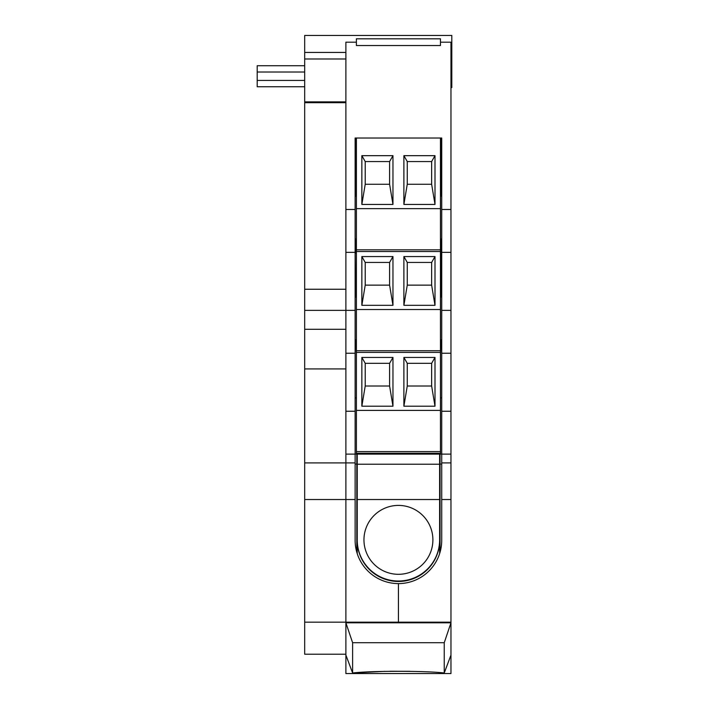 <?xml version="1.0" encoding="UTF-8"?>
<svg xmlns="http://www.w3.org/2000/svg" width="709" height="709" viewBox="0 0 709 709"><rect width="100%" height="100%" fill="white"/><g stroke="black" fill="none" stroke-linecap="round" stroke-linejoin="round"><path stroke-width="1.06" d="M384.695 671.361L352.612 672.992L345.886 655.072L345.886 622.812L450.968 622.794L450.968 42.177L440.466 42.177M441.725 296.911L440.466 296.911M441.725 196.03L440.466 196.03M345.886 411.247L355.129 411.247L355.129 454.123L345.886 454.123L345.886 42.177L356.388 42.177M355.129 196.03L356.388 196.03M355.129 296.911L356.388 296.911M355.129 411.247L355.129 138.016L441.725 138.016L441.725 209.474L450.968 209.474M355.129 238.906L356.388 238.906M440.466 238.906L441.725 238.906M355.129 339.788L356.388 339.788M440.466 339.788L441.725 339.788M355.129 209.474L345.886 209.474M355.129 252.351L345.886 252.351M355.129 310.365L304.684 310.365L304.684 58.989L345.886 58.989M355.129 353.242L345.886 353.242M345.886 654.212L304.684 654.212L304.684 622.156L345.886 622.156L345.886 622.794L345.886 622.156L398.431 622.156L398.431 622.794L398.431 583.596A43.293 43.293 0 0 1 355.129 540.293L355.129 454.123L441.725 454.123L441.725 209.474M450.968 454.123L441.725 454.123L441.725 462.906L450.968 462.906M355.555 196.03L355.555 138.016L356.388 138.016L356.388 453.281L440.466 453.281L440.466 251.509L356.388 251.509M441.299 196.03L441.299 138.016L356.388 138.016M450.968 252.351L441.725 252.351M450.968 310.365L441.725 310.365M450.968 353.242L441.725 353.242M450.968 411.247L441.725 411.247M355.129 196.207L356.388 196.207M440.466 196.207L441.725 196.207M355.129 297.089L356.388 297.089M440.466 297.089L441.725 297.089M355.129 397.793L356.388 397.793M440.466 397.793L441.725 397.793M355.129 397.971L356.388 397.971M440.466 397.971L441.725 397.971M392.963 406.204L361.856 406.204L361.856 357.442L392.963 357.442L392.963 406.204L389.596 386.024L365.215 386.024L365.215 363.327L361.856 357.442M434.998 406.204L403.891 406.204L403.891 357.442L434.998 357.442L434.998 406.204L431.639 386.024L407.258 386.024L407.258 363.327L403.891 357.442M356.388 410.405L440.466 410.405M361.856 406.204L365.215 386.024M392.963 357.442L389.596 363.327L389.596 386.024M389.596 363.327L365.215 363.327M403.891 406.204L407.258 386.024M434.998 357.442L431.639 363.327L431.639 386.024M431.639 363.327L407.258 363.327M440.466 352.4L356.388 352.4M392.963 305.322L361.856 305.322L361.856 256.561L392.963 256.561L392.963 305.322L389.596 285.142L365.215 285.142L365.215 262.445L361.856 256.561M434.998 305.322L403.891 305.322L403.891 256.561L434.998 256.561L434.998 305.322L431.639 285.142L407.258 285.142L407.258 262.445L403.891 256.561M356.388 309.523L440.466 309.523M361.856 305.322L365.215 285.142M392.963 256.561L389.596 262.445L389.596 285.142M389.596 262.445L365.215 262.445M403.891 305.322L407.258 285.142M434.998 256.561L431.639 262.445L431.639 285.142M431.639 262.445L407.258 262.445M356.388 249.834L440.466 249.834L440.466 138.016M392.963 204.431L361.856 204.431L361.856 155.67L392.963 155.67L392.963 204.431L389.596 184.26L365.215 184.26L365.215 161.555L361.856 155.67M434.998 204.431L403.891 204.431L403.891 155.67L434.998 155.67L434.998 204.431L431.639 184.26L407.258 184.26L407.258 161.555L403.891 155.67M356.388 208.641L440.466 208.641M440.466 249.834L440.466 251.509M361.856 204.431L365.215 184.26M392.963 155.67L389.596 161.555L389.596 184.26M389.596 161.555L365.215 161.555M403.891 204.431L407.258 184.26M434.998 155.67L431.639 161.555L431.639 184.26M431.639 161.555L407.258 161.555M441.299 339.788L441.725 354.083M441.299 238.906L441.299 296.911M355.555 296.911L355.129 253.193M355.555 253.193L355.555 238.906M355.129 354.083L355.555 339.788M440.466 38.809L356.388 38.809L356.388 45.536L440.466 45.536L440.466 38.809M410.068 671.317L390.11 671.255M447.175 665.166L448.336 662.082M345.886 622.812L352.612 642.717L352.612 672.992C370.258 670.758 426.623 670.758 444.242 672.992L444.242 642.717L450.968 622.794L450.968 655.072L444.242 672.992M357.23 553.623L357.23 454.123M439.624 553.623L439.624 540.302A41.193 41.166 0 0 1 398.431 581.469A41.193 41.166 0 0 1 357.23 540.302L357.23 539.859A41.193 41.166 0 0 0 398.431 581.025A41.193 41.166 0 0 0 439.624 539.859L439.624 454.123M398.431 574.308A34.466 34.449 180 0 1 368.574 522.639A34.466 34.449 180 0 1 428.28 522.639A34.466 34.449 180 0 1 398.431 574.308M352.612 642.717L444.242 642.717M450.968 655.072L450.968 673.55L345.886 673.55L345.886 655.072L346.515 656.756M346.745 657.358L352.612 672.992M355.129 462.906L345.886 462.906L345.886 454.123L345.886 499.526L345.886 462.906L304.684 462.906L304.684 368.919L345.886 368.919M345.886 622.156L345.886 499.526L345.886 622.156M304.684 368.919L304.684 310.365M304.684 329.295L345.886 329.295M304.684 622.156L304.684 462.906M356.813 454.123L356.813 552.249M356.813 464.085L355.129 464.085M441.725 462.906L441.725 540.293A43.293 43.293 0 0 1 398.431 583.596L398.431 622.156L450.968 622.156M440.041 552.249L440.041 454.123M440.041 464.085L441.725 464.085M345.886 52.431L304.684 52.431L304.684 58.989M304.684 52.431L304.684 35.45L451.81 35.45L451.81 87.57L450.968 87.57M345.886 101.866L304.684 101.866M451.81 52.431L450.968 52.431M451.81 67.878L450.968 67.878M316.879 102.708L316.879 101.866M345.886 102.708L304.684 102.708M345.886 289.245L304.684 289.245M314.778 101.866L314.778 102.708M316.037 102.708L316.037 101.866M304.684 86.737L257.19 86.737L257.19 65.715L304.684 65.715M257.19 80.427L304.684 80.427M304.684 72.017L257.19 72.017M356.388 451.598L440.466 451.598M356.388 350.716L440.466 350.716M357.23 499.526L439.624 499.526M357.23 464.218L439.624 464.218M304.684 499.526L355.129 499.526M441.725 499.526L450.968 499.526"/></g></svg>
